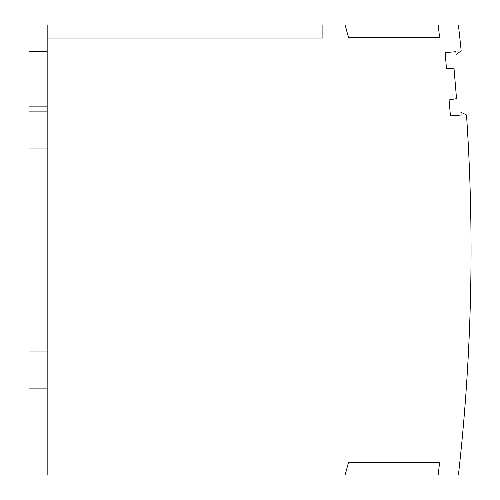 <?xml version="1.0" encoding="UTF-8"?>
<svg xmlns="http://www.w3.org/2000/svg" width="500" height="500" viewBox="0 0 500 500"><rect width="100%" height="100%" fill="white"/><g stroke="black" fill="none" stroke-linecap="round" stroke-linejoin="round"><path stroke-width="0.75" d="M322.894 25L345.131 25L348.5 37.562L439.581 37.562A1988.837 1988.837 0 0 0 438.194 25L458.413 25A2008.931 2008.931 0 0 1 461.163 50.9L456.075 54.431L455.85 51.706L445.138 52.6L446.469 68.587L454.031 68.612L456.538 98.644L449.087 99.925L450.425 115.913L461.131 115.019L460.906 112.294L466.506 114.931A2008.931 2008.931 0 0 1 458.413 475L438.194 475A1988.837 1988.837 0 0 0 439.581 462.438L348.5 462.438L345.131 475L47.169 475L47.169 25L322.894 25L322.894 38.056L47.169 38.056M47.169 106.862L29.006 106.862L29.006 51.619L47.169 51.619M47.169 351.95L29.006 351.95L29.006 388.113L47.169 388.113M47.169 111.888L29.006 111.888L29.006 148.05L47.169 148.05"/></g></svg>
